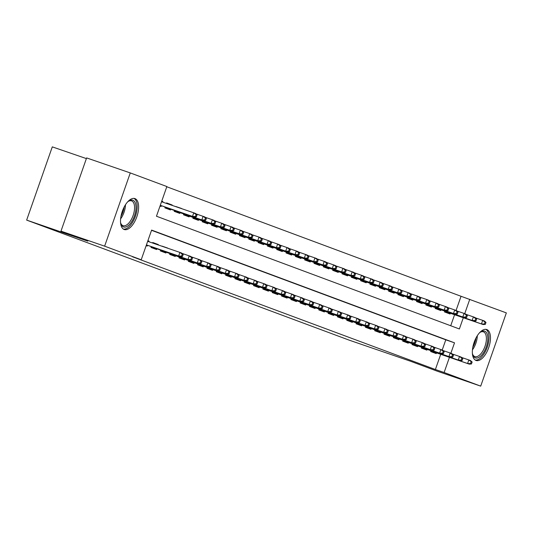 <?xml version="1.0" encoding="UTF-8"?>
<svg xmlns="http://www.w3.org/2000/svg" width="533" height="533" viewBox="0 0 533 533"><rect width="100%" height="100%" fill="white"/><g stroke="black" fill="none" stroke-linecap="round" stroke-linejoin="round"><path stroke-width="0.8" d="M476.002 360.441A16.356 7.755 -71 0 1 474.11 342.386A16.356 7.755 -71 0 1 486.729 329.534A16.356 7.755 -71 0 1 486.816 329.561A16.356 7.755 -71 0 1 488.714 347.616A16.356 7.755 -71 0 1 476.089 360.475A16.356 7.755 -71 0 1 476.002 360.441M124.162 229.496A16.356 7.755 -71 0 1 122.27 211.441A16.356 7.755 -71 0 1 134.889 198.582A16.356 7.755 -71 0 1 134.976 198.616A16.356 7.755 -71 0 1 136.874 216.671A16.356 7.755 -71 0 1 124.249 229.523A16.356 7.755 -71 0 1 124.162 229.496M86.386 158.594L52.294 146.868L26.65 220.102L349.128 340.127L410.25 361.141L437.047 371.115L480.706 386.132L444.122 372.514L449.446 357.317M26.65 220.102L87.772 241.123L60.975 231.149L86.619 157.915L130.279 172.925L166.862 186.543L156.462 216.231L459.373 328.968L463.304 317.728M456.075 310.453L461.038 296.275L166.782 186.763M461.038 296.275L506.35 312.898L480.706 386.132M430.924 350.681L430.631 351.52L436.221 353.599L436.48 352.859M421.603 347.216L421.31 348.049L426.9 350.134L427.16 349.388M412.282 343.745L411.989 344.585L417.579 346.663L417.839 345.924M402.961 340.274L402.668 341.113L408.258 343.192L408.518 342.452M393.64 336.809L393.347 337.642L398.937 339.728L399.197 338.981M384.32 333.338L384.026 334.178L389.623 336.256L389.883 335.517M374.999 329.867L374.706 330.707L380.302 332.785L380.562 332.046M365.678 326.403L365.385 327.235L370.981 329.321L371.241 328.575M356.357 322.931L356.064 323.771L361.66 325.85L361.92 325.11M347.043 319.467L346.75 320.3L352.34 322.378L352.599 321.639M337.722 315.996L337.429 316.829L343.019 318.914L343.279 318.168M328.401 312.525L328.108 313.364L333.698 315.443L333.958 314.703M319.08 309.06L318.787 309.893L324.377 311.972L324.637 311.232M309.76 305.589L309.466 306.422L315.056 308.507L315.316 307.761M300.439 302.118L300.146 302.957L305.735 305.036L305.995 304.296M291.118 298.653L290.825 299.486L296.415 301.571L296.674 300.825M281.797 295.182L281.504 296.022L287.094 298.1L287.354 297.361M272.476 291.711L272.183 292.55L277.78 294.629L278.039 293.89M263.155 288.246L262.862 289.079L268.459 291.165L268.719 290.418M253.835 284.775L253.541 285.615L259.138 287.693L259.398 286.954M244.514 281.304L244.221 282.144L249.817 284.222L250.077 283.483M235.2 277.84L234.906 278.672L240.496 280.758L240.756 280.012M225.879 274.368L225.586 275.208L231.175 277.287L231.435 276.547M216.558 270.897L216.265 271.737L221.855 273.815L222.114 273.076M207.237 267.433L206.944 268.266L212.534 270.351L212.794 269.605M197.916 263.962L197.623 264.801L203.213 266.88L203.473 266.14M188.595 260.497L188.302 261.33L193.892 263.409L194.152 262.669M179.275 257.026L178.981 257.859L184.571 259.944L184.831 259.198M169.954 253.555L169.661 254.394L175.257 256.473L175.517 255.733M160.633 250.09L160.34 250.923L165.936 253.008L166.196 252.262M151.312 246.619L151.019 247.452L156.615 249.537L156.875 248.791M161.746 201.141L162.891 201.534L161.759 201.114M166.569 203.06L172.206 205.005L166.616 202.92L166.443 203.426M175.89 206.531L181.526 208.47L175.843 206.664M186.683 210.388L185.244 209.895M195.997 213.86L204.759 216.918L206.378 218.35L205.445 218.004L204.752 219.982L205.685 220.329L206.378 218.35M214.639 220.795L223.4 223.853L225.019 225.286L224.087 224.939L223.394 226.918L224.326 227.265L225.019 225.286M223.96 224.266L232.721 227.325L234.34 228.757L233.407 228.41L232.714 230.389L233.647 230.736L234.34 228.757M261.243 238.138L270.004 241.196L271.623 242.628L270.691 242.282L269.998 244.267L270.931 244.614L271.623 242.628M270.564 241.609L279.325 244.667L280.944 246.099L280.012 245.753L279.319 247.732L280.251 248.078L280.944 246.099M279.885 245.073L288.639 248.138L290.265 249.571L289.332 249.224L288.639 251.203L289.572 251.549L290.265 249.571M298.527 252.016L307.281 255.074L308.9 256.506L307.974 256.16L307.281 258.139L308.207 258.485L308.9 256.506M326.482 262.423L335.244 265.481L336.863 266.913L335.93 266.567L335.237 268.545L336.17 268.892L336.863 266.913M345.124 269.358L353.885 272.416L355.504 273.849L354.572 273.502L353.879 275.481L354.811 275.827L355.504 273.849M354.445 272.829L363.206 275.887L364.825 277.32L363.892 276.973L363.2 278.952L364.132 279.299L364.825 277.32M363.766 276.294L372.527 279.352L374.146 280.791L373.213 280.445L372.52 282.423L373.453 282.77L374.146 280.791M391.728 286.701L400.483 289.759L402.109 291.198L401.176 290.845L400.483 292.83L401.416 293.177L402.109 291.198M401.049 290.172L409.804 293.23L411.429 294.662L410.497 294.316L409.804 296.295L410.73 296.641L411.429 294.662M410.37 293.636L419.125 296.701L420.744 298.134L419.817 297.787L419.118 299.766L420.051 300.112L420.744 298.134M429.005 300.579L437.766 303.637L439.385 305.069L438.452 304.723L437.76 306.702L438.692 307.048L439.385 305.069M438.326 304.043L447.087 307.108L448.706 308.54L447.773 308.194L447.08 310.173L448.013 310.519L448.706 308.54M450.718 325.75L454.576 314.73M160.027 206.058L161.153 206.484L161.419 205.738M162.678 202.134L162.891 201.534M165.177 207.031L164.884 207.87L170.473 209.949L170.733 209.209M172.079 205.365L172.206 205.005M174.498 210.502L174.204 211.334L179.794 213.42L180.054 212.674M183.818 213.973L183.525 214.806L189.115 216.891L189.375 216.145M193.139 217.437L192.846 218.277L198.436 220.356L198.696 219.616M202.46 220.909L202.167 221.741L207.757 223.827L208.017 223.08M211.781 224.38L211.488 225.212L217.078 227.291L217.337 226.552M221.102 227.844L220.809 228.684L226.398 230.762L226.658 230.023M230.416 231.315L230.123 232.148L235.719 234.234L235.979 233.487M239.737 234.78L239.444 235.619L245.04 237.698L245.3 236.958M249.058 238.251L248.764 239.09L254.361 241.169L254.621 240.43M258.378 241.722L258.085 242.555L263.682 244.64L263.942 243.894M267.699 245.187L267.406 246.026L272.996 248.105L273.256 247.365M277.02 248.658L276.727 249.497L282.317 251.576L282.577 250.836M286.341 252.129L286.048 252.962L291.638 255.047L291.897 254.301M295.662 255.593L295.369 256.433L300.958 258.512L301.218 257.772M304.983 259.065L304.689 259.904L310.279 261.983L310.539 261.243M314.303 262.536L314.01 263.369L319.6 265.454L319.86 264.708M323.624 266L323.331 266.84L328.921 268.918L329.181 268.179M332.938 269.471L332.652 270.304L338.242 272.39L338.502 271.643M342.259 272.943L341.966 273.775L347.563 275.861L347.822 275.115M351.58 276.407L351.287 277.247L356.883 279.325L357.143 278.586M360.901 279.878L360.608 280.711L366.204 282.796L366.464 282.05M370.222 283.349L369.929 284.182L375.525 286.261L375.785 285.521M379.543 286.814L379.249 287.653L384.839 289.732L385.099 288.993M388.863 290.285L388.57 291.118L394.16 293.203L394.42 292.457M398.184 293.75L397.891 294.589L403.481 296.668L403.741 295.928M407.505 297.221L407.212 298.06L412.802 300.139L413.062 299.399M416.826 300.692L416.533 301.525L422.123 303.61L422.383 302.864M426.147 304.156L425.854 304.996L431.444 307.075L431.703 306.335M435.468 307.628L435.175 308.467L440.764 310.546L441.024 309.806M444.782 311.099L444.495 311.932L450.085 314.017L450.345 313.271M450.865 353.259L454.516 342.826L151.612 230.089L141.212 259.778L132.484 256.773L435.388 369.509L440.711 354.312M442.21 350.034L445.788 339.821L151.532 230.309M146.162 245.646L147.295 246.066L147.554 245.327M148.814 241.722L149.027 241.123L147.894 240.696M152.578 243.015L152.751 242.508L158.348 244.587L158.221 244.953M161.979 246.246L167.622 248.185M171.379 249.477L172.819 249.977M210.095 263.848L218.856 266.906L220.475 268.346L219.543 267.992L218.85 269.978L219.783 270.324L220.475 268.346M219.416 267.319L228.177 270.378L229.796 271.81L228.864 271.464L228.171 273.442L229.103 273.789L229.796 271.81M238.058 274.255L246.819 277.313L248.438 278.746L247.505 278.399L246.812 280.385L247.745 280.731L248.438 278.746M247.379 277.726L256.14 280.784L257.759 282.217L256.826 281.87L256.133 283.849L257.066 284.196L257.759 282.217M256.699 281.191L265.461 284.256L267.08 285.688L266.147 285.342L265.454 287.32L266.387 287.667L267.08 285.688M284.662 291.598L293.423 294.662L295.042 296.095L294.109 295.748L293.416 297.727L294.349 298.074L295.042 296.095M293.983 295.069L302.737 298.127L304.363 299.559L303.43 299.213L302.737 301.192L303.67 301.538L304.363 299.559M303.304 298.54L312.058 301.598L313.684 303.03L312.751 302.684L312.058 304.663L312.984 305.009L313.684 303.03M321.939 305.476L330.7 308.534L332.319 309.966L331.386 309.62L330.693 311.598L331.626 311.945L332.319 309.966M331.26 308.947L340.021 312.005L341.64 313.437L340.707 313.091L340.014 315.07L340.947 315.416L341.64 313.437M368.543 322.818L377.304 325.876L378.923 327.315L377.99 326.962L377.297 328.948L378.23 329.294L378.923 327.315M377.864 326.289L386.625 329.347L388.244 330.78L387.311 330.433L386.618 332.412L387.551 332.759L388.244 330.78M387.185 329.754L395.946 332.819L397.565 334.251L396.632 333.905L395.939 335.883L396.872 336.23L397.565 334.251M433.782 347.103L442.543 350.161L444.162 351.593L443.229 351.247L442.537 353.226L443.469 353.572L444.162 351.593M60.975 231.149L104.628 246.166L130.279 172.925M435.388 369.509L444.122 372.514M141.212 259.778L104.628 246.166M464.729 313.671L469.766 299.279M445.788 339.821L454.516 342.826M147.888 240.729L149.027 241.123M152.704 242.648L158.348 244.587M162.025 246.119L167.668 248.058M181.573 256.1L182.506 256.446L183.199 254.468L182.266 254.121L181.573 256.1L178.648 255.973L180.327 256.6L146.408 244.933M146.428 244.894L178.648 255.973L179.901 252.409L147.674 241.329M182.266 254.121L179.901 252.409L181.58 253.035L183.199 254.468M180.327 256.6L182.506 256.446M196.364 216.858L197.057 214.879L196.131 214.532L195.438 216.511L196.364 216.858L194.192 217.011L192.513 216.385L193.759 212.82L161.539 201.74M195.438 216.511L192.513 216.385L160.286 205.305M194.192 217.011L160.273 205.345M196.131 214.532L193.759 212.82L195.438 213.447L197.057 214.879M127.534 202A14.158 6.709 -71 0 1 128.633 201.121A14.158 6.709 -71 0 1 132.85 200.215A14.158 6.709 -71 0 1 134.463 215.918A14.158 6.709 -71 0 1 123.496 226.938A14.158 6.709 -71 0 1 120.878 223.68A14.158 6.709 -71 0 1 120.545 222.308M120.718 223.127A13.105 6.216 109 0 0 122.97 225.646A13.105 6.216 109 0 0 123.036 225.672A13.105 6.216 109 0 0 133.15 215.372A13.105 6.216 109 0 0 131.631 200.901A13.105 6.216 109 0 0 131.564 200.881A13.105 6.216 109 0 0 128.173 201.461M123.35 229.07A16.256 7.709 109 0 0 135.462 216.078A16.256 7.709 109 0 0 133.903 198.389M479.374 332.945A14.158 6.709 -71 0 1 480.473 332.066A14.158 6.709 -71 0 1 487.802 339.867A14.158 6.709 -71 0 1 481.026 355.751A14.158 6.709 -71 0 1 472.718 354.625A14.158 6.709 -71 0 1 472.385 353.252M472.558 354.079A13.105 6.216 109 0 0 474.876 356.617A13.105 6.216 109 0 0 486.349 339.914A13.105 6.216 109 0 0 483.404 331.826A13.105 6.216 109 0 0 480.013 332.405M475.189 360.022A16.256 7.709 109 0 0 488.954 339.181A16.256 7.709 109 0 0 485.743 329.334M190.894 259.571L191.827 259.917L192.52 257.939L191.587 257.592L190.894 259.571L187.969 259.438L189.648 260.064L151.232 246.852M151.245 246.812L187.969 259.438L189.222 255.88L181.98 253.388M191.587 257.592L189.222 255.88L190.894 256.5L192.52 257.939M189.648 260.064L191.827 259.917M200.215 263.036L201.148 263.382L201.84 261.403L200.908 261.057L200.215 263.036L197.29 262.909L198.969 263.535L160.553 250.323M160.566 250.283L197.29 262.909L198.542 259.344L191.294 256.859M200.908 261.057L198.542 259.344L200.215 259.971L201.84 261.403M198.969 263.535L201.148 263.382M209.536 266.507L210.462 266.853L211.155 264.874L210.229 264.528L209.536 266.507L206.611 266.38L208.29 267L169.874 253.795M169.887 253.748L206.611 266.38L207.857 262.816L200.615 260.324M210.229 264.528L207.857 262.816L209.536 263.442L211.155 264.874M208.29 267L210.462 266.853M218.85 269.978L215.932 269.845L217.611 270.471L179.195 257.259M219.543 267.992L217.178 266.287L215.932 269.845L179.208 257.219M217.611 270.471L219.783 270.324M205.685 220.329L203.513 220.482L165.11 207.224M204.752 219.982L201.834 219.856L203.08 216.291L205.445 218.004M203.513 220.482L165.097 207.27M215.006 223.8L215.698 221.821L214.766 221.475L214.073 223.454L215.006 223.8L212.834 223.947L211.155 223.32L212.401 219.763L205.158 217.271M214.073 223.454L211.155 223.32L174.431 210.695M212.834 223.947L174.418 210.735M214.766 221.475L212.401 219.763L214.079 220.382L215.698 221.821M224.326 227.265L222.154 227.418L183.752 214.166M223.394 226.918L220.475 226.791L221.721 223.227L224.087 224.939M222.154 227.418L183.732 214.206M233.647 230.736L231.475 230.882L193.073 217.631M232.714 230.389L229.796 230.263L231.042 226.698L233.407 228.41M231.475 230.882L193.053 217.677M228.171 273.442L225.252 273.316L226.931 273.942L188.515 260.73M228.864 271.464L226.498 269.751L225.252 273.316L188.529 260.69M226.931 273.942L229.103 273.789M242.968 234.207L243.661 232.228L242.728 231.875L242.035 233.86L242.968 234.207L240.796 234.353L239.117 233.727L240.363 230.169L233.121 227.678M242.035 233.86L239.117 233.727L202.393 221.102M240.796 234.353L202.373 221.142M242.728 231.875L240.363 230.169L242.042 230.789L243.661 232.228M237.491 276.913L238.424 277.26L239.117 275.281L238.184 274.935L237.491 276.913L234.573 276.787L236.252 277.407L197.83 264.201M197.85 264.155L234.573 276.787L235.819 273.222L228.577 270.731M238.184 274.935L235.819 273.222L237.498 273.849L239.117 275.281M236.252 277.407L238.424 277.26M252.289 237.671L252.982 235.693L252.049 235.346L251.356 237.325L252.289 237.671L250.117 237.825L248.438 237.198L249.684 233.634L242.442 231.142M251.356 237.325L248.438 237.198L211.708 224.573M250.117 237.825L211.694 224.613M252.049 235.346L249.684 233.634L251.363 234.26L252.982 235.693M246.812 280.385L243.894 280.251L245.573 280.878L207.15 267.666M247.505 278.399L245.14 276.694L243.894 280.251L207.17 267.626M245.573 280.878L247.745 280.731M261.61 241.143L262.303 239.164L261.37 238.817L260.677 240.796L261.61 241.143L259.431 241.289L257.759 240.669L259.005 237.105L251.763 234.613M260.677 240.796L257.759 240.669L221.028 228.037M259.431 241.289L221.015 228.084M261.37 238.817L259.005 237.105L260.684 237.731L262.303 239.164M256.133 283.849L253.215 283.723L254.894 284.349L216.471 271.137M256.826 281.87L254.461 280.158L253.215 283.723L216.491 271.09M254.894 284.349L257.066 284.196M270.931 244.614L268.752 244.76L230.349 231.509M269.998 244.267L267.08 244.134L268.326 240.576L270.691 242.282M268.752 244.76L230.336 231.549M265.454 287.32L262.536 287.194L264.215 287.813L225.792 274.602M266.147 285.342L263.782 283.629L262.536 287.194L225.805 274.562M264.215 287.813L266.387 287.667M280.251 248.078L278.073 248.231L239.67 234.973M279.319 247.732L276.394 247.605L277.646 244.041L280.012 245.753M278.073 248.231L239.657 235.02M274.775 290.785L275.708 291.138L276.4 289.153L275.468 288.806L274.775 290.785L271.857 290.658L273.529 291.284L235.113 278.073M235.126 278.033L271.857 290.658L273.103 287.1L265.86 284.609M275.468 288.806L273.103 287.1L274.781 287.72L276.4 289.153M273.529 291.284L275.708 291.138M289.572 251.549L287.394 251.696L248.991 238.444M288.639 251.203L285.715 251.076L286.967 247.512L289.332 249.224M287.394 251.696L248.978 238.484M284.096 294.256L285.028 294.602L285.721 292.624L284.789 292.277L284.096 294.256L281.177 294.129L282.85 294.756L244.434 281.544M244.447 281.497L281.177 294.129L282.423 290.565L275.181 288.073M284.789 292.277L282.423 290.565L284.102 291.191L285.721 292.624M282.85 294.756L285.028 294.602M298.886 255.021L299.586 253.035L298.653 252.689L297.96 254.667L298.886 255.021L296.714 255.167L295.035 254.541L296.288 250.983L289.039 248.491M297.96 254.667L295.035 254.541L258.312 241.915M296.714 255.167L258.298 241.955M298.653 252.689L296.288 250.983L297.96 251.603L299.586 253.035M293.416 297.727L290.492 297.601L292.171 298.22L253.755 285.008M294.109 295.748L291.744 294.036L290.492 297.601L253.768 284.968M292.171 298.22L294.349 298.074M308.207 258.485L306.035 258.638L267.633 245.38M307.281 258.139L304.356 258.012L305.602 254.448L307.974 256.16M306.035 258.638L267.619 245.427M302.737 301.192L299.812 301.065L301.491 301.691L263.075 288.48M303.43 299.213L301.065 297.501L299.812 301.065L263.089 288.44M301.491 301.691L303.67 301.538M317.528 261.956L318.221 259.977L317.288 259.631L316.595 261.61L317.528 261.956L315.356 262.103L313.677 261.483L314.923 257.919L307.681 255.427M316.595 261.61L313.677 261.483L276.953 248.851M315.356 262.103L276.94 248.891M317.288 259.631L314.923 257.919L316.602 258.545L318.221 259.977M312.058 304.663L309.133 304.536L310.812 305.162L272.396 291.951M312.751 302.684L310.386 300.972L309.133 304.536L272.41 291.904M310.812 305.162L312.984 305.009M326.849 265.421L327.542 263.442L326.609 263.095L325.916 265.074L326.849 265.421L324.677 265.574L322.998 264.948L324.244 261.383L317.002 258.898M325.916 265.074L322.998 264.948L286.274 252.322M324.677 265.574L286.261 252.362M326.609 263.095L324.244 261.383L325.923 262.009L327.542 263.442M321.379 308.134L322.305 308.48L322.998 306.502L322.072 306.155L321.379 308.134L318.454 308.007L320.133 308.627L281.717 295.415M281.73 295.375L318.454 308.007L319.7 304.443L312.458 301.951M322.072 306.155L319.7 304.443L321.379 305.063L322.998 306.502M320.133 308.627L322.305 308.48M336.17 268.892L333.998 269.045L295.595 255.787M335.237 268.545L332.319 268.419L333.565 264.854L335.93 266.567M333.998 269.045L295.575 255.833M330.693 311.598L327.775 311.472L329.454 312.098L291.038 298.886M331.386 309.62L329.021 307.907L327.775 311.472L291.051 298.846M329.454 312.098L331.626 311.945M345.491 272.363L346.184 270.384L345.251 270.038L344.558 272.017L345.491 272.363L343.319 272.51L341.64 271.89L342.886 268.326L335.643 265.834M344.558 272.017L341.64 271.89L304.916 259.258M343.319 272.51L304.896 259.298M345.251 270.038L342.886 268.326L344.565 268.945L346.184 270.384M340.014 315.07L337.096 314.943L338.775 315.569L300.359 302.358M340.707 313.091L338.342 311.379L337.096 314.943L300.372 302.311M338.775 315.569L340.947 315.416M354.811 275.827L352.639 275.981L314.237 262.729M353.879 275.481L350.961 275.354L352.206 271.79L354.572 273.502M352.639 275.981L314.217 262.769M349.335 318.541L350.268 318.887L350.961 316.908L350.028 316.562L349.335 318.541L346.417 318.408L348.096 319.034L309.673 305.822M309.693 305.782L346.417 318.408L347.663 314.85L340.42 312.358M350.028 316.562L347.663 314.85L349.342 315.469L350.961 316.908M348.096 319.034L350.268 318.887M364.132 279.299L361.954 279.452L323.551 266.194M363.2 278.952L360.281 278.826L361.527 275.261L363.892 276.973M361.954 279.452L323.538 266.24M358.656 322.005L359.588 322.352L360.281 320.373L359.349 320.027L358.656 322.005L355.738 321.879L357.416 322.505L318.994 309.293M319.014 309.253L355.738 321.879L356.983 318.314L349.741 315.829M359.349 320.027L356.983 318.314L358.662 318.941L360.281 320.373M357.416 322.505L359.588 322.352M373.453 282.77L371.274 282.916L332.872 269.665M372.52 282.423L369.602 282.29L370.848 278.732L373.213 280.445M371.274 282.916L332.858 269.705M367.977 325.476L368.909 325.823L369.602 323.844L368.669 323.498L367.977 325.476L365.058 325.35L366.737 325.969L328.315 312.764M328.335 312.718L365.058 325.35L366.304 321.785L359.062 319.294M368.669 323.498L366.304 321.785L367.983 322.412L369.602 323.844M366.737 325.969L368.909 325.823M382.774 286.234L383.467 284.256L382.534 283.909L381.841 285.888L382.774 286.234L380.595 286.388L378.923 285.761L380.169 282.197L372.927 279.712M381.841 285.888L378.923 285.761L342.193 273.136M380.595 286.388L342.179 273.176M382.534 283.909L380.169 282.197L381.848 282.823L383.467 284.256M377.297 328.948L374.379 328.814L376.058 329.441L337.636 316.229M377.99 326.962L375.625 325.257L374.379 328.814L337.649 316.189M376.058 329.441L378.23 329.294M392.095 289.705L392.788 287.727L391.855 287.38L391.162 289.359L392.095 289.705L389.916 289.852L388.237 289.232L389.49 285.668L382.248 283.176M391.162 289.359L388.237 289.232L351.514 276.6M389.916 289.852L351.5 276.647M391.855 287.38L389.49 285.668L391.169 286.294L392.788 287.727M386.618 332.412L383.7 332.286L385.372 332.912L346.956 319.7M387.311 330.433L384.946 328.721L383.7 332.286L346.97 319.653M385.372 332.912L387.551 332.759M401.416 293.177L399.237 293.323L360.834 280.072M400.483 292.83L397.558 292.697L398.811 289.139L401.176 290.845M399.237 293.323L360.821 280.111M395.939 335.883L393.021 335.757L394.693 336.376L356.277 323.165M396.632 333.905L394.267 332.192L393.021 335.757L356.291 323.125M394.693 336.376L396.872 336.23M410.73 296.641L408.558 296.794L370.155 283.536M409.804 296.295L406.879 296.168L408.131 292.604L410.497 294.316M408.558 296.794L370.142 283.583M405.26 339.348L406.193 339.701L406.886 337.715L405.953 337.369L405.26 339.348L402.335 339.221L404.014 339.847L365.598 326.636M365.611 326.596L402.335 339.221L403.588 335.663L396.345 333.172M405.953 337.369L403.588 335.663L405.267 336.283L406.886 337.715M404.014 339.847L406.193 339.701M420.051 300.112L417.879 300.259L379.476 287.007M419.118 299.766L416.2 299.639L417.446 296.075L419.817 297.787M417.879 300.259L379.463 287.047M414.581 342.819L415.513 343.165L416.206 341.187L415.274 340.84L414.581 342.819L411.656 342.692L413.335 343.319L374.919 330.107M374.932 330.06L411.656 342.692L412.908 339.128L405.666 336.636M415.274 340.84L412.908 339.128L414.581 339.754L416.206 341.187M413.335 343.319L415.513 343.165M423.902 346.29L424.828 346.637L425.527 344.658L424.594 344.311L423.902 346.29L420.977 346.164L422.656 346.783L384.24 333.571M384.253 333.531L420.977 346.164L422.229 342.599L414.98 340.107M424.594 344.311L422.229 342.599L423.902 343.225L425.527 344.658M422.656 346.783L424.828 346.637M433.222 349.755L434.148 350.101L434.841 348.122L433.915 347.776L433.222 349.755L430.298 349.628L431.977 350.254L393.561 337.043M393.574 337.003L430.298 349.628L431.543 346.07L424.301 343.578M433.915 347.776L431.543 346.07L433.222 346.69L434.841 348.122M431.977 350.254L434.148 350.101M429.371 303.583L430.064 301.598L429.132 301.252L428.439 303.23L429.371 303.583L427.2 303.73L425.521 303.104L426.766 299.546L419.524 297.054M428.439 303.23L425.521 303.104L388.797 290.478M427.2 303.73L388.784 290.518M429.132 301.252L426.766 299.546L428.445 300.166L430.064 301.598M438.692 307.048L436.52 307.201L398.118 293.943M437.76 306.702L434.841 306.575L436.087 303.011L438.452 304.723M436.52 307.201L398.104 293.989M448.013 310.519L445.841 310.666L407.439 297.414M447.08 310.173L444.162 310.046L445.408 306.482L447.773 308.194M445.841 310.666L407.419 297.454M442.537 353.226L439.618 353.099L441.297 353.725L402.881 340.514M443.229 351.247L440.864 349.535L439.618 353.099L402.895 340.467M441.297 353.725L443.469 353.572M457.334 313.984L458.027 312.005L457.094 311.658L456.401 313.637L457.334 313.984L455.162 314.137L453.483 313.511L454.729 309.953L447.487 307.461M456.401 313.637L453.483 313.511L416.759 300.885M455.162 314.137L416.739 300.925M457.094 311.658L454.729 309.953L456.408 310.572L458.027 312.005M451.857 356.697L452.79 357.043L453.483 355.065L452.55 354.718L451.857 356.697L448.939 356.57L450.618 357.19L412.202 343.978M412.216 343.938L448.939 356.57L450.185 353.006L442.943 350.514M452.55 354.718L450.185 353.006L451.864 353.632L453.483 355.065M450.618 357.19L452.79 357.043M466.655 317.455L467.348 315.476L466.415 315.13L465.722 317.108L466.655 317.455L464.483 317.608L462.804 316.982L464.05 313.417L456.808 310.926M465.722 317.108L462.804 316.982L426.074 304.35M464.483 317.608L426.06 304.396M466.415 315.13L464.05 313.417L465.729 314.044L467.348 315.476M461.178 360.161L462.111 360.508L462.804 358.529L461.871 358.183L461.178 360.161L458.26 360.035L459.939 360.661L421.516 347.449M421.536 347.409L458.26 360.035L459.506 356.47L452.264 353.985M461.871 358.183L459.506 356.47L461.185 357.097L462.804 358.529M459.939 360.661L462.111 360.508M475.976 320.926L476.669 318.947L475.736 318.601L475.043 320.58L475.976 320.926L473.797 321.073L472.125 320.453L473.371 316.888L466.128 314.397M475.043 320.58L472.125 320.453L435.394 307.821M473.797 321.073L435.381 307.861M475.736 318.601L473.371 316.888L475.05 317.515L476.669 318.947M470.499 363.633L471.432 363.979L472.125 362L471.192 361.654L470.499 363.633L467.581 363.506L469.26 364.132L430.837 350.921M430.857 350.874L467.581 363.506L468.827 359.942L461.585 357.45M471.192 361.654L468.827 359.942L470.506 360.568L472.125 362M469.26 364.132L471.432 363.979M485.296 324.39L485.989 322.412L485.057 322.065L484.364 324.044L485.296 324.39L483.118 324.544L481.446 323.917L482.691 320.353L475.449 317.868M484.364 324.044L481.446 323.917L444.715 311.292M483.118 324.544L444.702 311.332M485.057 322.065L482.691 320.353L484.37 320.979L485.989 322.412M125.462 204.772A13.105 6.216 -71 0 1 120.618 218.85M120.978 216.298A12.679 6.01 109 0 0 124.176 206.997M477.301 335.717A13.105 6.216 -71 0 1 477.255 336.783A13.105 6.216 -71 0 1 472.458 349.795M472.818 347.25A12.679 6.01 109 0 0 476.016 337.949"/></g></svg>

